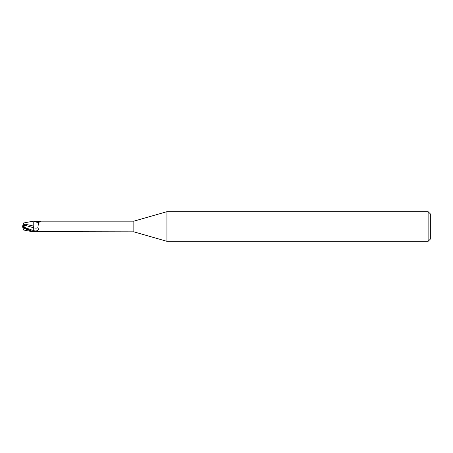 <?xml version="1.0" encoding="UTF-8"?>
<svg xmlns="http://www.w3.org/2000/svg" width="453" height="453" viewBox="0 0 453 453"><rect width="100%" height="100%" fill="white"/><g stroke="black" fill="none" stroke-linecap="round" stroke-linejoin="round"><path stroke-width="0.68" d="M23.392 226.868L23.392 224.965L24.711 224.977L23.896 227.129L24.711 224.971L22.905 224.965L22.65 226.506L23.392 226.126L22.667 226.5M166.931 241.324L133.839 231.834L133.839 221.166L166.931 211.676L428.125 211.676L430.35 213.901L430.35 239.099L428.125 241.324L166.931 241.324L166.931 211.676M428.125 241.324L428.125 211.676M32.469 231.715L23.545 230.005L22.933 228.131L23.392 228.023L32.469 231.715L33.771 231.919L33.771 231.574C30.804 230.764 30.17 230.713 23.392 226.936L22.684 226.528M33.703 228.437L33.777 231.777L33.703 226.041L33.771 231.381L36.144 230.962C38.273 230.413 38.839 229.337 37.837 227.734L38.59 222.395L40.645 221.619M133.839 231.834L34.196 231.647A5.742 3.171 -23.7 0 1 34.202 231.647L33.771 231.783M33.771 231.777L33.771 221.217L36.778 221.528L40.062 221.166L133.839 221.166M40.062 221.166L40.849 221.245A6.031 3.33 -156.3 0 1 36.778 221.528M34.196 221.347A5.742 3.171 -156.3 0 0 37.712 222.338L38.805 222.27M33.771 227.842A6.048 3.341 -156.3 0 0 37.837 227.734M33.771 226.132L23.29 223.782L23.545 222.995L33.771 221.081L33.771 222.344M23.392 225.951L25.062 224.711L22.984 224.711L23.216 223.997L22.905 224.965M25.425 228.114L24.989 227.582L25.062 224.711M24.994 225.26L33.703 227.814M22.973 224.756L23.301 223.737M22.65 226.517L25.153 227.768M23.216 229.003L22.65 226.121M23.086 226.715L22.65 226.506L22.933 228.131M24.994 227.582L33.765 230.685A8.352 4.609 -156.3 0 0 36.144 230.962M23.392 228.023L23.392 226.936"/></g></svg>
